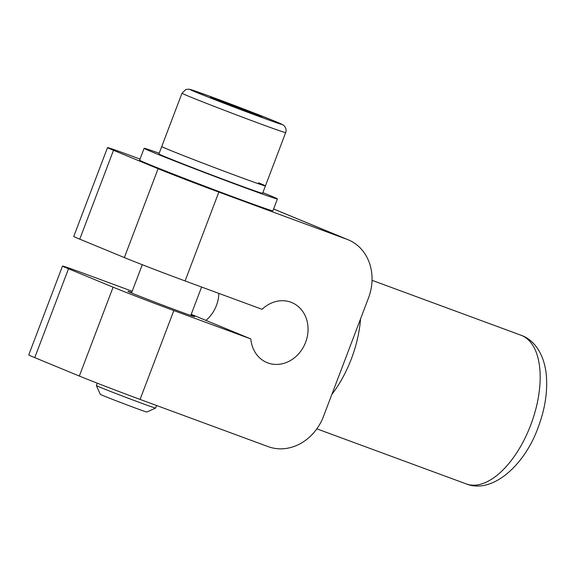 <?xml version="1.0" encoding="UTF-8"?>
<svg xmlns="http://www.w3.org/2000/svg" width="575" height="575" viewBox="0 0 575 575"><rect width="100%" height="100%" fill="white"/><g stroke="black" fill="none" stroke-linecap="round" stroke-linejoin="round"><path stroke-width="0.86" d="M190.986 314.949A35.65 0.597 -159.2 0 1 194.594 316.609A35.65 0.597 -159.2 0 1 169.819 307.819A35.65 0.597 -159.2 0 1 132.437 293.329A35.65 0.597 -159.2 0 1 127.938 291.295A35.65 0.597 -159.2 0 1 131.74 292.445M79.752 239.157L113.505 150.298A47.531 0.798 -159.2 0 1 107.511 147.581L73.758 236.44A47.531 0.798 20.8 0 0 79.752 239.157L124.351 257.571A47.531 0.798 20.8 0 0 185.085 280.945L218.838 192.086L346.955 239.308A47.531 40.954 -67.6 0 1 348.22 239.804A47.531 40.954 -67.6 0 1 368.518 297.9L323.509 416.379A47.531 40.954 -67.6 0 1 268.202 446.638L140.077 399.417L173.83 310.565A47.531 0.798 -159.2 0 1 113.103 287.191L68.504 268.769A47.531 0.798 -159.2 0 1 62.502 266.06A47.531 0.798 -159.2 0 1 84.64 273.729L132.192 291.259M185.085 280.945L262.071 309.314A32.48 27.988 -67.6 0 1 291.769 302.558A32.48 27.988 -67.6 0 1 305.239 343.261A32.48 27.988 -67.6 0 1 266.973 362.595A32.48 27.988 -67.6 0 1 250.815 338.934L173.83 310.565M140.027 159.081L129.641 155.257A47.531 0.798 -159.2 0 0 107.511 147.581M113.505 150.298L158.103 168.712L124.351 257.571M218.838 192.086A47.531 0.798 -159.2 0 1 158.103 168.712M205.922 320.397A32.48 27.988 112.4 0 0 218.845 293.387M113.103 287.191L79.343 376.043A47.531 0.798 20.8 0 0 140.077 399.417M79.343 376.043L34.752 357.628L68.504 268.769M250.815 338.934L191.223 314.324M62.502 266.06L28.75 354.919A47.531 0.798 20.8 0 0 34.752 357.628M155.609 408.077L146.833 412.016A24.883 0.417 20.8 0 1 129.361 405.806A24.883 0.417 20.8 0 1 103.45 395.758A24.883 0.417 20.8 0 1 100.316 394.349L96.37 385.573A31.69 0.532 20.8 0 0 96.37 385.573A31.69 0.532 20.8 0 0 100.366 387.37A31.69 0.532 20.8 0 0 133.357 400.164A31.69 0.532 20.8 0 0 155.609 408.077A31.69 0.532 20.8 0 0 155.617 408.07L156.587 405.504M285.674 132.602C286.515 130.273 286.077 128.067 284.366 125.99L283.188 124.991L272.507 120.276L212.987 97.448L192.287 90.081L188.923 89.183L185.883 89.463L181.995 93.215A55.452 0.934 20.8 0 0 188.995 96.384A55.452 0.934 20.8 0 0 259.85 123.654A55.452 0.934 20.8 0 0 285.674 132.602L265.427 185.919A55.452 0.934 20.8 0 1 226.895 172.241A55.452 0.934 20.8 0 1 168.741 149.694A55.452 0.934 20.8 0 1 161.74 146.532A55.452 0.934 20.8 0 0 168.741 149.694A55.452 0.934 20.8 0 0 226.895 172.241A55.452 0.934 20.8 0 0 265.427 185.919A55.452 0.934 20.8 0 0 258.427 182.749M261.747 116.732L223.316 102.566L210.421 97.24L248.86 111.406L261.747 116.732M248.58 112.154L248.86 111.406M222.928 102.407L223.208 101.667M144.117 148.307L139.617 160.159A71.3 1.2 20.8 0 0 197.426 183.389A71.3 1.2 20.8 0 0 270.688 210.27A71.3 1.2 20.8 0 0 272.924 210.795L277.423 198.95A71.3 1.2 -159.2 0 1 275.188 198.418A71.3 1.2 -159.2 0 1 201.926 171.544A71.3 1.2 -159.2 0 1 144.117 148.307A71.3 1.2 -159.2 0 1 146.352 148.839A71.3 1.2 -159.2 0 1 159.196 153.23M262.883 192.618A71.3 1.2 -159.2 0 1 277.423 198.95M181.995 93.215L158.93 153.935A55.452 0.934 20.8 0 0 165.931 157.104A55.452 0.934 20.8 0 0 224.085 179.644A55.452 0.934 20.8 0 0 262.61 193.322L265.427 185.919M520.993 335.225A79.221 40.185 110.2 0 1 530.761 424.903A79.221 40.185 110.2 0 1 466.196 483.891C491.826 494.313 524.357 465.944 538.135 427.455C545.316 408.322 547.968 390.159 546.092 372.974C543.533 352.77 533.578 339.559 520.993 335.225L372.039 280.32M331.861 394.4A79.221 40.185 -69.8 0 0 351.39 358.793A79.221 40.185 -69.8 0 0 360.539 318.895M273.599 209.013L346.955 239.308M275.806 121.627A49.119 0.827 20.8 0 0 213.045 97.47A49.119 0.827 20.8 0 0 196.37 92.345A49.119 0.827 20.8 0 0 259.131 116.502A49.119 0.827 20.8 0 0 275.806 121.627M316.832 428.835L466.196 483.891M348.22 239.804L273.607 208.991M190.792 315.459L201.595 287.026M96.37 385.559L97.268 383.18M131.546 292.955L142.277 264.708"/></g></svg>
